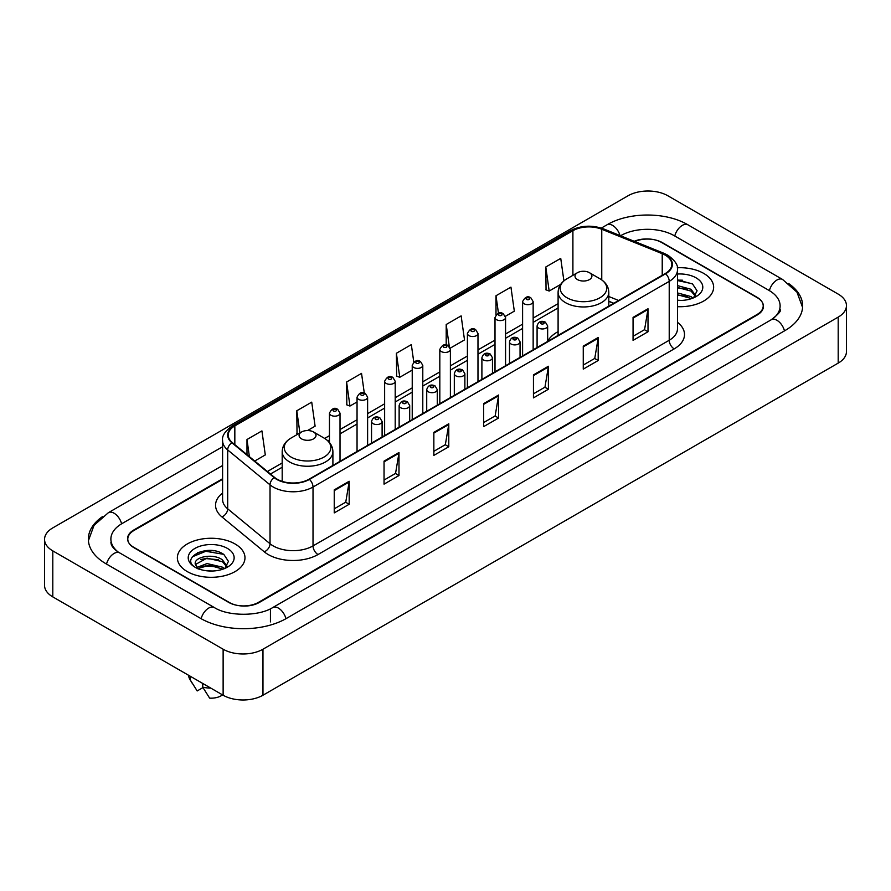 <?xml version="1.0" encoding="UTF-8"?>
<svg xmlns="http://www.w3.org/2000/svg" width="891" height="891" viewBox="0 0 891 891"><rect width="100%" height="100%" fill="white"/><g stroke="black" fill="none" stroke-linecap="round" stroke-linejoin="round"><path stroke-width="1.34" d="M558.1 331.63A37.333 21.551 0 0 0 547.653 341.353M613.632 303.341L608.809 301.392M222.594 479.302L133.984 530.468A21.128 12.196 0 0 0 127.792 539.088A21.128 12.196 0 0 0 133.984 547.72L228.608 602.349A21.128 12.196 0 0 0 258.49 602.349L757.016 314.523A21.128 12.196 0 0 0 763.208 305.903A21.128 12.196 0 0 0 757.016 297.271L662.392 242.642A21.128 12.196 0 0 0 634.771 241.506M773.087 318.622A38.035 21.963 0 0 0 780.115 305.903A38.035 21.963 0 0 0 768.966 290.377L674.342 235.747A38.035 21.963 0 0 0 620.559 235.747L620.537 235.759M222.594 465.503L122.034 523.563A38.035 21.963 0 0 0 110.885 539.088A38.035 21.963 0 0 0 117.913 551.807M223.129 649.216A28.178 16.261 0 0 0 262.968 649.216L838.197 317.118A28.178 16.261 0 0 0 846.45 305.613A28.178 16.261 0 0 0 838.197 294.108L667.871 195.775A28.178 16.261 0 0 0 628.032 195.775L52.803 527.884A28.178 16.261 0 0 0 44.55 539.378A28.178 16.261 0 0 0 52.803 550.883L223.129 649.216L223.129 695.225A28.178 16.261 0 0 0 262.968 695.225L838.197 363.116A28.178 16.261 0 0 0 846.45 351.622L846.45 305.613M44.55 539.378L44.55 585.387A28.178 16.261 0 0 0 52.803 596.892L223.129 695.225M102.354 516.724A60.577 34.972 0 0 0 88.354 539.088A60.577 34.972 0 0 0 106.096 563.825L200.72 618.454A60.577 34.972 0 0 0 286.379 618.454L784.904 330.628A60.577 34.972 0 0 0 802.646 305.903A60.577 34.972 0 0 0 788.646 283.538M613.676 303.319L608.809 301.347M213.996 550.805A28.178 16.261 0 0 0 197.501 552.765M682.64 280.231A28.178 16.261 0 0 0 677.472 280.208M703.734 273.414A33.802 19.524 0 0 0 677.305 267.745A33.802 19.524 0 0 1 703.734 273.414A33.802 19.524 0 0 1 713.635 287.214A33.802 19.524 0 0 0 703.734 273.414M235.079 543.978A33.802 19.524 0 0 0 198.236 539.746A33.802 19.524 0 0 0 177.365 557.777A33.802 19.524 0 0 0 187.266 571.588A33.802 19.524 0 0 0 224.109 575.82A33.802 19.524 0 0 0 244.98 557.777A33.802 19.524 0 0 0 235.079 543.978A33.802 19.524 0 0 0 198.236 539.746A33.802 19.524 0 0 0 177.365 557.777A33.802 19.524 0 0 0 187.266 571.588A33.802 19.524 0 0 0 224.109 575.82A33.802 19.524 0 0 0 244.98 557.777A33.802 19.524 0 0 0 235.079 543.978M665.232 255.149A22.542 13.009 180 0 1 671.836 264.349A22.542 13.009 180 0 1 665.232 273.548L309.043 479.202A22.542 13.009 180 0 1 274.64 477.465L232.306 442.56A22.542 13.009 180 0 1 228.23 435.086A22.542 13.009 180 0 1 234.834 425.887L572.902 230.713A22.542 13.009 180 0 1 601.759 229.254L662.225 253.69A22.542 13.009 180 0 1 665.232 255.149M665.633 254.915A23.099 13.343 0 0 0 662.548 253.423L602.082 228.987A23.099 13.343 0 0 0 572.501 230.479L234.433 425.664A23.099 13.343 0 0 0 231.849 442.738L274.183 477.643A23.099 13.343 0 0 0 309.433 479.425L665.633 273.782A23.099 13.343 0 0 0 665.633 254.915M334.236 489.894L334.236 512.893L349.183 504.273L349.183 481.274L334.236 489.894M334.236 508.817L345.753 502.168L349.116 482.031A5.636 3.252 -120 0 0 349.183 481.274M345.641 502.234L349.183 504.273M384.043 461.137L384.043 484.147L398.979 475.516L398.979 452.517L384.043 461.137M384.043 480.06L395.548 473.422L398.923 453.274A5.636 3.252 -120 0 0 398.979 452.517M395.448 473.477L398.979 475.516M433.85 432.391L433.85 455.39L448.786 446.77L448.786 423.76L433.85 432.391M433.85 451.314L445.355 444.665L448.73 424.528A5.636 3.252 -120 0 0 448.786 423.76M445.255 444.72L448.786 446.77M633.055 317.374L633.055 340.373L648.002 331.753L648.002 308.743L633.055 317.374M633.055 336.297L644.572 329.648L647.935 309.511A5.636 3.252 -120 0 0 648.002 308.743M644.46 329.715L648.002 331.753M583.26 346.131L583.26 369.13L598.195 360.499L598.195 337.5L583.26 346.131M583.26 365.054L594.765 358.405L598.139 338.268A5.636 3.252 -120 0 0 598.195 337.5M594.665 358.46L598.195 360.499M533.453 374.877L533.453 397.887L548.388 389.256L548.388 366.257L533.453 374.877M533.453 393.8L544.958 387.162L548.333 367.014A5.636 3.252 -120 0 0 548.388 366.257M544.858 387.217L548.388 389.256M483.646 403.634L483.646 426.633L498.592 418.013L498.592 395.014L483.646 403.634M483.646 422.557L495.162 415.908L498.526 395.771A5.636 3.252 -120 0 0 498.592 395.014M495.051 415.974L498.592 418.013M677.472 306.682A33.802 19.524 0 0 0 713.635 287.214A33.802 19.524 0 0 1 677.472 306.682M222.594 478.734L133.728 530.034A21.128 12.196 0 0 0 127.547 538.665A21.128 12.196 0 0 0 133.728 547.286L229.355 602.494A21.128 12.196 0 0 0 259.236 602.494L757.272 314.957A21.128 12.196 0 0 0 763.453 306.337A21.128 12.196 0 0 0 757.272 297.705L661.645 242.497A21.128 12.196 0 0 0 634.214 241.283M307.518 430.553L315.102 426.176L311.727 402.142L296.792 410.762L297.026 433.627M254.715 461.037L265.295 454.922L261.921 430.888L246.985 439.519L246.985 454.655M450.2 348.181L464.512 339.916L461.137 315.882L446.202 324.502L446.202 344.962M505.375 316.316L514.319 311.159L510.944 287.125L495.997 295.745L495.997 314.835M563.903 280.888L560.74 258.368L545.804 266.999L546.049 289.865M364.274 392.953L361.534 373.385L346.588 382.016L346.833 404.87M413.78 362.069L411.33 344.628L396.395 353.259L396.64 376.125M396.395 353.259L399.769 377.294L412.232 370.099M399.769 377.294L396.395 376.035M446.202 324.502L449.298 346.599M495.997 295.745L498.459 313.276M545.804 266.999L549.179 291.034L560.651 284.407M549.179 291.034L545.804 289.775M346.588 382.016L349.963 406.051L357.046 401.952M349.963 406.051L346.588 404.781M298.051 434.017L296.792 433.538M296.792 410.762L299.899 432.948M246.985 439.519L249.391 456.637M677.472 300.211L681.348 300.445M677.472 292.916L691.082 296.603L692.942 298.095M677.472 294.743L691.082 298.429M677.472 285.61L691.082 289.297L695.659 295.612M677.472 287.459L691.082 291.112L695.292 296.09M677.472 300.401A22.966 13.254 0 0 0 696.06 296.592A22.966 13.254 0 0 0 696.06 277.836A22.966 13.254 0 0 0 677.472 274.027M693.488 297.872L697.085 290.8L692.53 283.951L677.472 279.841M677.472 280.542L692.229 283.739M677.472 287.849L687.251 289.141M677.472 295.155L687.228 296.436M577.479 279.596A8.453 4.878 0 0 0 589.43 279.596A8.453 4.878 0 0 0 589.43 272.691L599.921 278.749A23.289 13.443 0 0 1 599.921 297.772A23.289 13.443 0 0 1 566.988 297.761A23.289 13.443 0 0 1 566.988 278.749C561.252 282.157 558.289 286.679 558.1 292.326A25.36 14.635 0 0 0 565.529 302.673A25.36 14.635 0 0 0 593.161 305.847A25.36 14.635 0 0 0 608.809 292.326C608.62 286.679 605.657 282.157 599.921 278.749L589.43 272.691A8.453 4.878 0 0 0 577.479 272.691A8.453 4.878 0 0 0 577.479 279.596M301.57 438.884A8.453 4.878 0 0 0 313.521 438.884A8.453 4.878 0 0 0 313.521 431.979L324.012 438.038A23.289 13.443 0 0 0 324.012 438.038A23.289 13.443 0 0 1 324.012 457.061A23.289 13.443 0 0 1 291.079 457.061A23.289 13.443 0 0 1 291.079 438.049C285.343 441.446 282.38 445.979 282.191 451.614A25.36 14.635 0 0 0 289.62 461.972A25.36 14.635 0 0 0 317.252 465.147A25.36 14.635 0 0 0 332.9 451.614C332.711 445.979 329.748 441.446 324.012 438.049L313.521 431.979A8.453 4.878 0 0 0 301.57 431.979A8.453 4.878 0 0 0 301.57 438.884M207.325 570.853L212.693 571.008M196.8 567.489L207.057 563.569L222.438 567.166L224.298 568.67M197.557 568.625L209.262 565.317L222.438 568.993M195.252 563.624L197.891 568.592M195.274 564.07C193.648 557.009 213.027 552.843 222.438 559.871L227.005 566.186M195.352 564.538L207.024 558.111L222.438 561.686L226.648 566.654M224.844 568.436L228.441 561.375L223.886 554.514C207.77 542.931 179.136 558.2 195.675 567.556L196.499 568.057M227.417 548.41A22.966 13.254 0 0 0 194.94 548.41A22.966 13.254 0 0 0 194.94 567.155A22.966 13.254 0 0 0 227.417 567.155A22.966 13.254 0 0 0 227.417 548.41M188.636 675.311A22.542 13.009 0 0 0 189.872 679.343A22.542 13.009 0 0 0 190.284 679.978L197.178 690.948L202.981 687.596M190.284 679.978L190.284 676.258M198.236 569.059L195.329 564.426M202.736 683.453L202.736 687.161L209.63 698.132A14.089 8.13 0 0 0 222.516 694.869M202.736 687.161A22.542 13.009 0 0 0 210.799 688.108M192.311 556.819L205.799 551.284L223.574 554.313M200.742 559.503L205.799 558.59L218.607 559.715M200.675 566.832L205.799 565.896L218.585 567.01M285.955 618.699A11.271 6.504 -120 0 0 272.78 607.539C258.913 616.505 228.174 616.505 214.319 607.539L119.695 552.91C118.57 552.498 113.079 548.756 111.353 544.791L110.885 542.541M201.143 618.699A11.271 6.504 -60 0 1 208.683 608.096A11.271 6.504 -60 0 1 214.319 607.539M106.519 564.07A11.271 6.504 -60 0 1 114.059 553.467A11.271 6.504 -60 0 1 119.695 552.91M88.409 540.681L94.023 525.356L108.424 512.659A11.271 6.504 60 0 1 121.61 523.819M601.325 228.085L606.96 224.833A11.271 6.504 60 0 1 620.013 235.547M606.96 224.833C628.935 211.757 665.967 211.757 687.952 224.833A11.271 6.504 120 0 0 674.765 235.981M687.952 224.833L782.576 279.462A11.271 6.504 120 0 0 769.39 290.622M784.481 330.873A11.271 6.504 -120 0 0 771.305 319.724L272.78 607.539M262.968 695.225L262.968 649.216M52.803 596.892L52.803 550.883M838.197 363.116L838.197 317.118M270.441 621.907L270.441 609.255M677.472 322.308A35.217 20.337 180 0 1 674.197 348.882L318.009 554.536A7.039 4.065 60 0 1 313.019 545.905L669.219 340.262A28.178 16.261 0 0 0 677.472 328.757L677.472 269.873A28.178 16.261 180 0 1 669.219 281.378A7.039 4.065 -120 0 0 665.633 273.782M318.009 554.536A35.217 20.337 180 0 1 268.202 554.536A35.217 20.337 180 0 1 264.259 551.819L221.926 516.914A35.217 20.337 180 0 1 222.594 493.046M273.181 545.905A28.178 16.261 0 0 0 313.019 545.905L313.019 487.021A28.178 16.261 180 0 1 270.029 484.849L227.695 449.944A28.178 16.261 180 0 1 222.594 440.611L222.594 499.495A28.178 16.261 0 0 0 227.695 508.828L270.029 543.733A28.178 16.261 0 0 0 273.181 545.905M677.472 269.873C678.407 265.473 675.166 260.562 667.76 255.149L664.051 253.345A7.039 3.297 112 0 0 662.548 253.423M664.051 253.345L603.597 228.909C591.925 224.777 580.854 225.378 570.374 230.702A7.039 4.065 60 0 1 572.501 230.479M234.433 425.664A7.039 4.065 -120 0 0 232.306 425.887C224.989 431.144 221.759 436.055 222.594 440.611M231.849 442.738A7.039 4.711 129.5 0 0 227.695 449.944L227.695 508.828A7.039 4.711 -50.5 0 1 221.926 516.914M603.597 228.909A7.039 3.297 112 0 0 602.082 228.987M274.183 477.643A7.039 4.711 129.5 0 0 270.029 484.849L270.029 543.733A7.039 4.711 -50.5 0 1 264.259 551.819M309.433 479.425A7.039 4.065 60 0 1 313.019 487.021L669.219 281.378L669.219 340.262A7.039 4.065 60 0 0 674.197 348.882M234.834 425.887L234.834 444.631M662.225 253.69L662.225 275.286M601.759 229.254L601.759 279.93M618.61 300.467L608.809 296.514M572.902 230.713L572.902 275.33M558.1 303.664L533.152 318.065M522.594 324.157L505.565 333.991M495.006 340.095L477.977 349.918M467.407 356.021L450.389 365.845M439.82 371.948L422.791 381.782M412.232 387.875L395.203 397.709M384.634 403.812L367.615 413.636M357.046 419.739L340.017 429.573M329.458 435.666L324.669 438.428M282.191 462.952L267.4 471.495M483.646 404.358L498.526 395.771M533.453 375.612L548.333 367.014M583.26 346.855L598.139 338.268M633.055 318.098L647.935 309.511M433.85 433.115L448.73 424.528M384.043 461.872L398.923 453.274M334.236 490.629L349.116 482.031M538.632 328.066A5.279 3.052 180 0 1 537.084 325.917C538.431 321.573 541.193 320.326 545.37 322.141L547.653 325.917A5.279 3.052 180 0 1 544.39 328.734A5.279 3.052 180 0 1 538.632 328.066M543.61 322.319A1.76 1.014 0 0 0 541.127 322.319A1.76 1.014 0 0 0 541.127 323.756A1.76 1.014 0 0 0 543.61 323.756A1.76 1.014 0 0 0 543.61 322.319M511.044 344.004A5.279 3.052 180 0 1 509.496 341.843C510.844 337.511 513.606 336.252 517.782 338.079L520.054 341.843A5.279 3.052 180 0 1 516.802 344.661A5.279 3.052 180 0 1 511.044 344.004M516.023 338.246A1.76 1.014 0 0 0 513.528 338.246A1.76 1.014 0 0 0 513.528 339.683A1.76 1.014 0 0 0 516.023 339.683A1.76 1.014 0 0 0 516.023 338.246M483.445 359.931A5.279 3.052 180 0 1 481.897 357.77C483.256 353.437 486.018 352.179 490.195 354.005L492.467 357.77A5.279 3.052 180 0 1 489.204 360.588A5.279 3.052 180 0 1 483.445 359.931M488.435 354.173A1.76 1.014 0 0 0 485.94 354.173A1.76 1.014 0 0 0 485.94 355.62A1.76 1.014 0 0 0 488.435 355.62A1.76 1.014 0 0 0 488.435 354.173M455.858 375.857A5.279 3.052 180 0 1 454.31 373.697C455.657 369.364 458.42 368.106 462.596 369.932L464.879 373.697A5.279 3.052 180 0 1 461.616 376.514A5.279 3.052 180 0 1 455.858 375.857M460.836 370.11A1.76 1.014 0 0 0 458.353 370.11A1.76 1.014 0 0 0 458.353 371.547A1.76 1.014 0 0 0 460.836 371.547A1.76 1.014 0 0 0 460.836 370.11M428.27 391.784A5.279 3.052 180 0 1 426.722 389.634C428.07 385.302 430.832 384.043 435.008 385.859L437.281 389.634A5.279 3.052 180 0 1 434.028 392.452A5.279 3.052 180 0 1 428.27 391.784M433.249 386.037A1.76 1.014 0 0 0 430.754 386.037A1.76 1.014 0 0 0 430.754 387.474A1.76 1.014 0 0 0 433.249 387.474A1.76 1.014 0 0 0 433.249 386.037M400.672 407.722A5.279 3.052 180 0 1 399.135 405.561C400.482 401.228 403.244 399.97 407.421 401.796L409.693 405.561A5.279 3.052 180 0 1 406.43 408.379A5.279 3.052 180 0 1 400.672 407.722M405.661 401.964A1.76 1.014 0 0 0 403.166 401.964A1.76 1.014 0 0 0 403.166 403.4A1.76 1.014 0 0 0 405.661 403.4A1.76 1.014 0 0 0 405.661 401.964M373.084 423.648A5.279 3.052 180 0 1 371.536 421.488C372.884 417.155 375.657 415.897 379.822 417.723L382.105 421.488A5.279 3.052 180 0 1 378.842 424.305A5.279 3.052 180 0 1 373.084 423.648M378.062 417.89A1.76 1.014 0 0 0 375.579 417.89A1.76 1.014 0 0 0 375.579 419.338A1.76 1.014 0 0 0 378.062 419.338A1.76 1.014 0 0 0 378.062 417.89M533.152 349.807L533.152 301.615A5.279 3.052 180 0 1 529.9 304.432A5.279 3.052 180 0 1 524.142 303.775A5.279 3.052 180 0 1 522.594 301.615L522.594 355.899M526.626 299.454A1.76 1.014 0 0 0 529.12 299.454A1.76 1.014 0 0 0 529.12 298.017A1.76 1.014 0 0 0 526.626 298.017A1.76 1.014 0 0 0 526.626 299.454M505.565 365.733L505.565 317.541A5.279 3.052 180 0 1 502.301 320.359A5.279 3.052 180 0 1 496.543 319.702A5.279 3.052 180 0 1 495.006 317.541L495.006 371.837M499.038 315.392A1.76 1.014 0 0 0 501.533 315.392A1.76 1.014 0 0 0 501.533 313.955A1.76 1.014 0 0 0 499.038 313.955A1.76 1.014 0 0 0 499.038 315.392M477.977 381.66L477.977 333.479A5.279 3.052 180 0 1 474.714 336.297A5.279 3.052 180 0 1 468.956 335.629A5.279 3.052 180 0 1 467.407 333.479L467.407 387.763M471.45 331.318A1.76 1.014 0 0 0 473.934 331.318A1.76 1.014 0 0 0 473.934 329.882A1.76 1.014 0 0 0 471.45 329.882A1.76 1.014 0 0 0 471.45 331.318M450.389 397.598L450.389 349.406A5.279 3.052 180 0 1 447.126 352.223A5.279 3.052 180 0 1 441.368 351.566A5.279 3.052 180 0 1 439.82 349.406L439.82 403.69M443.852 347.245A1.76 1.014 0 0 0 446.346 347.245A1.76 1.014 0 0 0 446.346 345.808A1.76 1.014 0 0 0 443.852 345.808A1.76 1.014 0 0 0 443.852 347.245M422.791 413.524L422.791 365.332A5.279 3.052 180 0 1 419.527 368.15A5.279 3.052 180 0 1 413.78 367.493A5.279 3.052 180 0 1 412.232 365.332L412.232 419.628M416.264 363.183A1.76 1.014 0 0 0 418.759 363.183A1.76 1.014 0 0 0 418.759 361.735A1.76 1.014 0 0 0 416.264 361.735A1.76 1.014 0 0 0 416.264 363.183M395.203 429.451L395.203 381.259A5.279 3.052 180 0 1 391.94 384.077A5.279 3.052 180 0 1 386.182 383.42A5.279 3.052 180 0 1 384.634 381.259L384.634 435.554M388.676 379.109A1.76 1.014 0 0 0 391.16 379.109A1.76 1.014 0 0 0 391.16 377.673A1.76 1.014 0 0 0 388.676 377.673A1.76 1.014 0 0 0 388.676 379.109M367.615 445.377L367.615 397.197A5.279 3.052 180 0 1 364.352 400.014A5.279 3.052 180 0 1 358.594 399.346A5.279 3.052 180 0 1 357.046 397.197L357.046 451.481M361.089 395.036A1.76 1.014 0 0 0 363.573 395.036A1.76 1.014 0 0 0 363.573 393.599A1.76 1.014 0 0 0 361.089 393.599A1.76 1.014 0 0 0 361.089 395.036M340.017 461.315L340.017 413.123A5.279 3.052 180 0 1 336.765 415.941A5.279 3.052 180 0 1 331.007 415.284A5.279 3.052 180 0 1 329.458 413.123L329.458 442.526M333.49 410.963A1.76 1.014 0 0 0 335.985 410.963A1.76 1.014 0 0 0 335.985 409.526A1.76 1.014 0 0 0 333.49 409.526A1.76 1.014 0 0 0 333.49 410.963M108.424 512.659L222.594 446.736M802.591 307.484L796.977 292.159L782.576 279.462M780.115 309.355C781.685 310.491 778.745 313.944 771.305 319.724M570.374 230.702L232.306 425.887M558.1 307.952L533.152 322.353M522.594 328.445L505.565 338.279M495.006 344.383L477.977 354.206M467.407 360.309L450.389 370.133M439.82 376.236L422.791 386.07M412.232 392.163L395.203 401.997M384.634 408.1L367.615 417.924M357.046 424.027L340.017 433.861M329.458 439.954L327.877 440.867M282.191 467.24L270.463 474.012M613.776 303.252L608.809 301.247M608.809 306.125L608.809 292.326M558.1 335.406L558.1 292.326M577.479 272.691L566.988 278.749M332.9 465.425L332.9 451.614M282.191 481.385L282.191 451.614M301.57 431.979L291.079 438.049M192.155 683.174L189.872 679.343M537.084 347.535L537.084 325.917M547.653 341.442L547.653 325.917M509.496 363.461L509.496 341.843M520.054 357.369L520.054 341.843M481.897 379.399L481.897 357.77M492.467 373.296L492.467 357.77M454.31 395.326L454.31 373.697M464.879 389.222L464.879 373.697M426.722 411.252L426.722 389.634M437.281 405.16L437.281 389.634M399.135 427.19L399.135 405.561M409.693 421.087L409.693 405.561M371.536 443.117L371.536 421.488M382.105 437.013L382.105 421.488M533.152 301.615L530.88 297.85C527.817 295.634 525.055 296.892 522.594 301.615M505.565 317.541L503.292 313.777C500.23 311.56 497.468 312.819 495.006 317.541M477.977 333.479L475.694 329.703C472.631 327.498 469.869 328.746 467.407 333.479M450.389 349.406L448.106 345.63C445.043 343.425 442.281 344.683 439.82 349.406M422.791 365.332L420.519 361.568C417.456 359.351 414.694 360.61 412.232 365.332M395.203 381.259L392.931 377.494C389.857 375.278 387.095 376.537 384.634 381.259M367.615 397.197L365.332 393.421C362.269 391.216 359.507 392.463 357.046 397.197M340.017 413.123L337.745 409.359C334.682 407.142 331.92 408.401 329.458 413.123"/></g></svg>
